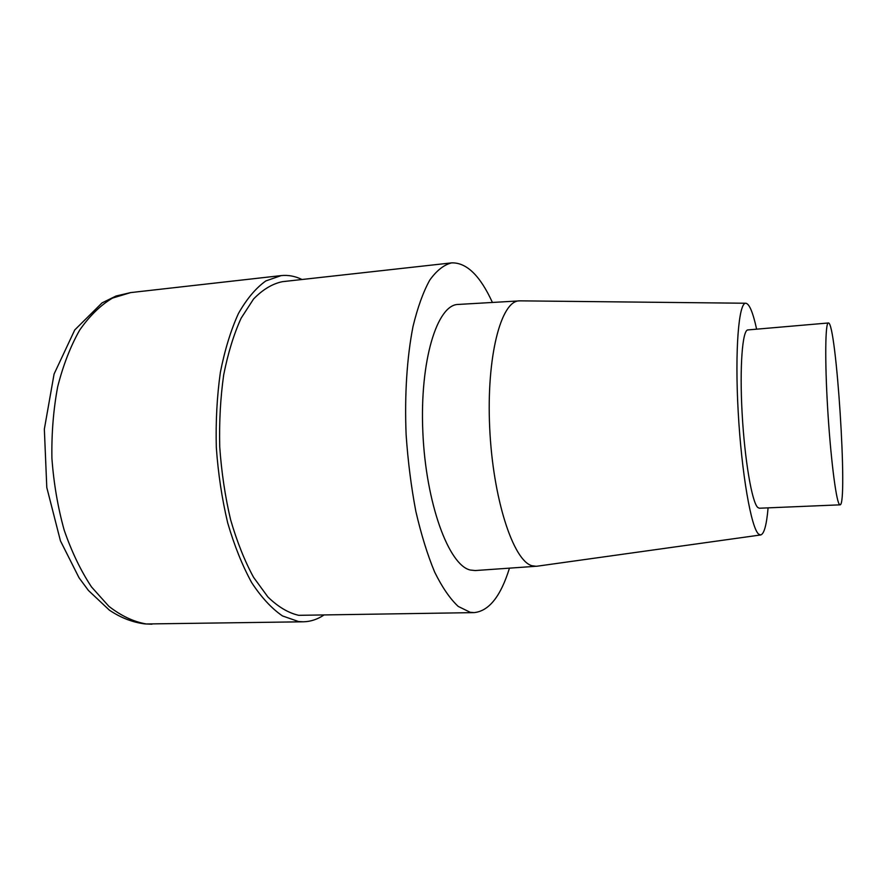 <?xml version="1.0" encoding="UTF-8"?>
<svg xmlns="http://www.w3.org/2000/svg" width="887" height="887" viewBox="0 0 887 887"><rect width="100%" height="100%" fill="white"/><g stroke="black" fill="none" stroke-linecap="round" stroke-linejoin="round"><path stroke-width="1.33" d="M509.46 568.168C500.745 596.33 488.959 611.143 474.079 612.618L470.21 612.296L458.213 606.409C450.097 598.847 442.247 587.427 434.697 572.17C427.479 554.83 421.203 534.539 415.837 511.322C411.191 486.852 407.953 461.34 406.124 434.774C404.494 395.003 406.967 357.239 413.009 326.505C417.622 307.479 423.188 292.023 429.729 280.148C436.648 270.513 443.955 264.758 451.649 262.874C466.573 262.441 480.155 275.635 492.396 302.434M474.079 612.618L298.719 615.323C288.397 612.972 278.152 606.885 267.985 597.073L253.582 577.348C244.646 560.917 236.984 541.691 230.587 519.693C225.132 496.498 221.517 472.294 219.743 447.081C219.122 421.89 220.442 397.82 223.69 374.868C227.992 353.148 233.791 334.266 241.12 318.2L253.549 299.019C262.718 289.561 272.309 283.785 282.332 281.689M760.736 534.95L537.101 566.205L475.321 570.552L470.332 570.042C448.822 565.407 425.849 503.417 422.844 432.036C419.618 360.643 437.202 304.396 458.235 304.441L520.059 300.848L745.867 303.243C749.393 303.842 752.974 312.49 756.622 329.166M768.087 507.863C766.612 524.871 764.162 533.896 760.747 534.95L758.751 534.196C751.278 528.63 741.543 473.325 738.184 411.668C734.758 349.988 738.738 302.112 745.856 303.243M536.336 566.294L532.012 565.74C513.329 560.917 492.895 498.926 489.691 427.767C486.309 356.585 501.055 300.66 519.294 300.859M839.102 503.982C835.731 498.549 830.398 455.075 827.604 407.599C824.788 360.089 825.309 322.591 828.347 322.979C836.23 320.639 848.138 506.111 840.022 504.836L839.102 503.982M840.022 504.836L759.316 508.229L757.72 507.431C751.943 502.197 744.648 459.721 742.12 413.22C739.536 366.697 742.43 329.776 747.874 329.931L828.347 322.979M323.6 615.256C317.202 619.459 310.461 621.632 303.376 621.798L298.553 621.543L282.543 615.955C271.788 608.648 261.499 597.539 251.686 582.626C242.384 565.64 234.39 545.749 227.704 522.942C221.983 498.882 218.191 473.747 216.317 447.536C215.652 421.347 216.993 396.323 220.353 372.451C224.799 349.866 230.831 330.23 238.426 313.532C246.73 298.897 255.866 288.031 265.834 280.935L281.168 275.602C288.208 274.859 295.171 276.167 302.035 279.505M303.365 621.798L146.266 623.971C133.649 621.776 121.186 615.888 108.868 606.309L91.527 586.972C80.828 570.818 71.714 551.88 64.197 530.182C57.832 507.286 53.741 483.348 51.912 458.368C51.49 433.399 53.42 409.495 57.699 386.643C63.232 364.989 70.583 346.085 79.763 329.953C89.731 315.75 100.652 305.128 112.505 298.087L130.711 292.577M451.627 262.874L282.31 281.689M281.146 275.602L130.677 292.588L116.009 296.025L102.038 302.899L74.752 329.942L54.085 374.026L44.35 429.12L46.789 487.484L60.427 540.815L79.054 577.803L88.401 590.443L109.367 610.134C120.721 617.773 132.573 622.364 144.914 623.916L151.965 624.204"/></g></svg>
